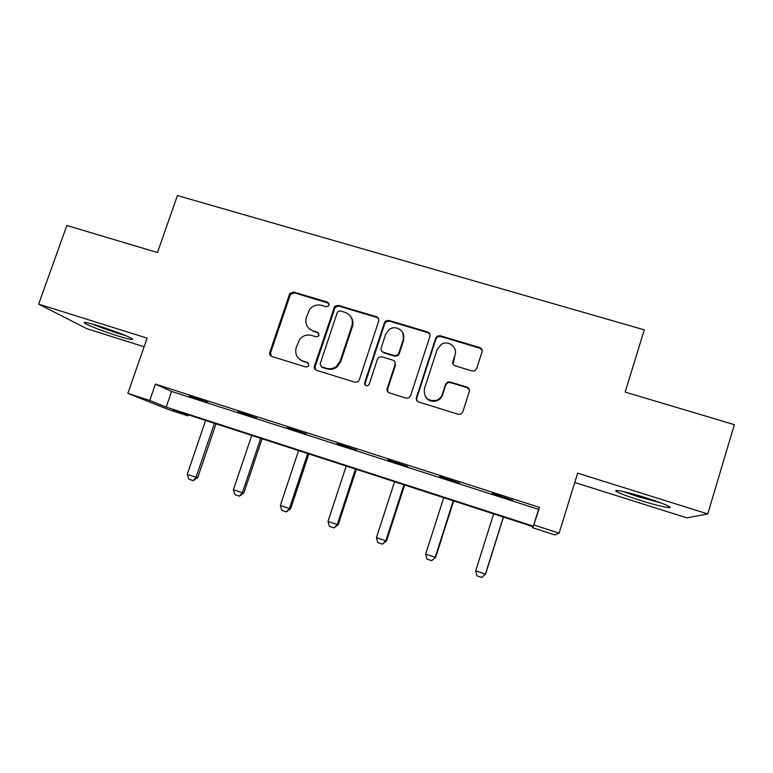 <?xml version="1.0" encoding="UTF-8"?>
<svg xmlns="http://www.w3.org/2000/svg" width="773" height="773" viewBox="0 0 773 773"><rect width="100%" height="100%" fill="white"/><g stroke="black" fill="none" stroke-linecap="round" stroke-linejoin="round"><path stroke-width="1.16" d="M329.066 305.084L327.578 302.156L293.663 292.039L289.73 293.605L269.806 352.266C269.333 354.285 270.028 355.686 271.883 356.479L305.866 367.02L308.234 366.45L308.881 365.436L307.393 362.46L302.968 361.088C296.958 358.527 294.706 354.015 296.204 347.531L299.876 339.028C303.122 335.482 307.026 334.284 311.577 335.424L315.993 336.767L318.466 336.081L318.998 335.182L317.51 332.226L313.094 330.892C307.084 328.37 304.833 323.887 306.321 317.442L309.644 309.393C312.881 305.557 316.882 304.204 321.655 305.354L326.061 306.678L328.622 305.886L329.066 305.084M328.979 303.354L294.368 292.841L290.445 294.397L270.579 352.875L271.284 356.227M308.533 363.252L302.968 361.088M318.795 333.231L313.094 330.892M645.803 497.773C627.357 491.928 611.511 488.633 616.622 491.551C620.236 493.58 627.956 496.469 639.773 500.237C657.465 505.861 674.317 509.542 669.186 506.528C665.621 504.518 657.823 501.6 645.803 497.773M99.195 326.08C87.136 322.389 82.402 321.491 84.982 323.375C88.528 325.655 104.877 331.897 117.67 335.888C129.729 339.598 134.521 340.526 132.048 338.651C128.733 336.477 112.278 330.158 99.195 326.08M472.197 370.972L474.67 370.827L476.641 368.663L482.033 351.85C482.478 349.773 481.705 348.333 479.724 347.521L440.156 335.724L437.267 336.11L435.759 338.023L416.396 397.631C415.942 399.709 416.695 401.168 418.657 401.989L458.302 414.289L460.418 414.289L462.756 411.98L469.308 391.534C469.762 389.447 468.989 387.988 467.008 387.157L449.992 381.968L447.519 382.113L445.557 384.268L442.301 394.356C441.315 397.167 439.441 399.148 436.677 400.288C427.769 401.525 423.672 397.709 424.387 388.838L437.132 349.57L441.402 344.304C448.34 339.859 457.887 347.28 455.017 354.952L452.901 361.493C452.456 363.571 453.22 365.011 455.191 365.832L472.197 370.972M534.027 525.022L559.101 533.157L554.811 534.926L532.481 527.679L533.07 526.674L173.365 409.98L187.82 415.787L168.031 409.371L127.845 393.38L149.749 400.472L166.185 407.091L533.36 526.171L539.525 507.397L155.421 384.104L149.749 400.472M127.845 393.38L147.112 338.139L38.65 304.127L66.855 225.503L157.47 252.539L177.432 195.559L644.286 329.849L625.135 392.085L734.35 424.667L707.759 513.939L577.673 473.153L559.101 533.157M378.712 320.988C379.166 318.949 378.441 317.539 376.528 316.756L338.274 305.345L334.651 306.417L314.437 366.073C313.973 368.112 314.688 369.533 316.572 370.344L354.904 382.229L357.783 381.833L359.261 379.949L378.712 320.988M388.79 320.409L427.691 332.004C429.633 332.805 430.387 334.236 429.943 336.284L410.569 395.824L408.617 397.979L406.163 398.124L389.418 392.926C387.476 392.104 386.742 390.665 387.196 388.597L395.09 364.479C395.544 362.421 394.81 360.991 392.877 360.179L381.852 356.826L378.857 357.3L377.485 359.116L369.252 384.133L368.151 385.495C365.706 386.152 364.547 385.225 364.663 382.712L384.442 322.689L385.543 321.075L388.79 320.409L389.196 321.133L427.981 332.699L427.691 332.004M574.774 482.516L686.936 517.871L707.759 513.939M38.65 304.127L86.953 328.747L144.107 346.758M155.421 384.104L171.587 391.438L538.597 509.378L539.525 507.397M189.395 396.423L207.918 402.375L189.501 396.105M237.794 411.98L256.626 418.029L237.9 411.651M287.005 427.788L306.147 433.933L287.112 427.459M337.028 443.857L356.498 450.108L337.144 443.528M387.911 460.196L407.709 466.563L388.017 459.867M439.653 476.825L459.79 483.289L439.76 476.487M492.285 493.725L512.77 500.315L492.391 493.387M532.819 526.597L532.481 527.679M188.168 414.782L187.82 415.787M171.587 391.438L166.185 407.091M538.597 509.378L533.36 526.171M382.277 351.889L383.108 352.14M428.3 332.255L428.145 332.748M480.255 347.724L480.091 348.246M308.949 328.477L313.741 331.569M299.595 359.319L303.654 361.677M378.606 318.573L376.982 317.481L338.835 306.108L335.231 307.181L315.084 366.653L315.722 369.929M340.304 310.93L337.811 311.645L337.289 312.524L320.157 363.88L321.655 366.866L326.341 368.315C330.003 369.33 333.385 368.673 336.497 366.334L340.188 361.049L351.889 325.829C353.358 319.326 351.048 314.833 344.99 312.331L340.304 310.93M321.114 366.624L321.655 366.866M350.71 316.563C352.942 319.549 353.512 322.872 352.42 326.525L340.758 361.638L337.076 366.914C333.975 369.243 330.602 369.9 326.95 368.885L322.273 367.436M429.972 334.284L427.981 332.699M394.887 361.851L395.486 365.069L387.621 389.109L388.036 392.104M389.196 321.133L385.969 321.8L384.867 323.404L365.156 383.234L365.445 385.331M403.255 339.569C406.356 331.404 395.525 324.071 388.858 329.771L385.659 334.274L381.166 347.956C380.703 350.005 381.437 351.425 383.36 352.227L394.385 355.58L397.303 355.165L398.762 353.29L403.255 339.569L403.622 340.236L402.82 332.815M381.823 351.242L383.36 352.227M403.622 340.236L399.148 353.908L397.689 355.783L394.781 356.189L383.795 352.855M455.017 354.952L453.065 363.996M425.459 396.791C428.271 400.897 432.097 402.221 436.938 400.762C439.702 399.622 441.576 397.651 442.552 394.848L442.301 394.356M469.385 389.698L467.172 387.679L450.215 382.5L447.751 382.645L445.789 384.799L442.552 394.848M482.188 350.498L479.849 348.169L440.407 336.41L437.528 336.796L436.03 338.7L416.724 398.114L417.014 400.897M205.618 420.444L187.221 474.313L196.042 477.26L214.43 423.304M197.714 477.637L193.182 480.661L196.042 477.26L197.714 477.637L216.044 423.826M193.182 480.661L188.776 479.183L187.221 474.313M123.429 334.699L94.712 324.718M92.258 324.013L94.837 325.085C105.534 329.317 115.844 332.844 125.757 335.656M660.944 502.933L640.962 497.454L625.579 492.082M623.096 491.502L640.585 497.609M251.747 435.412L233.407 489.763L242.374 492.768L260.704 438.31M243.824 493.058L239.388 496.16L242.374 492.768L243.824 493.058L262.086 438.764M239.388 496.16L234.915 494.662L233.407 489.763M298.6 450.611L280.328 505.465L289.44 508.518L307.702 453.558M290.648 508.731L286.319 511.9L289.44 508.518L290.648 508.731L308.852 453.935M286.319 511.9L281.778 510.373L280.328 505.465M346.207 466.051L328.003 521.417L337.26 524.519L355.445 469.047M338.226 524.645L334.004 527.891L337.26 524.519L338.226 524.645L356.353 469.346M334.004 527.891L329.395 526.345L328.003 521.417M394.568 481.743L376.441 537.631L385.853 540.771L403.96 484.787M386.568 540.82L382.461 544.144L385.853 540.771L386.568 540.82L404.617 485M382.461 544.144L377.765 542.569L376.441 537.631M443.721 497.686L425.672 554.096L435.228 557.304L453.258 500.788M435.682 557.256L431.701 560.657L435.682 557.256L453.664 500.914M431.701 560.657L426.928 559.053L425.672 554.096M493.667 513.89L475.704 570.841L485.425 574.097L503.368 517.04M485.608 573.962L481.743 577.441L485.608 573.962L503.494 517.079M481.743 577.441L476.902 575.817L475.704 570.841M328.177 302.929L327.578 302.156M308.06 363.039L307.393 362.46M318.138 332.912L317.51 332.226M270.579 352.875L269.806 352.266M290.117 295.093L289.402 294.3M294.368 292.841L293.663 292.039M315.084 366.653L314.437 366.073M334.554 308.369L333.975 307.615M338.835 306.108L338.274 305.345M376.982 317.481L376.528 316.756M326.95 368.885L326.341 368.315M340.758 361.638L340.188 361.049M352.42 326.525L351.889 325.829M387.621 389.109L387.196 388.597M395.486 365.069L395.09 364.479M365.156 383.234L364.663 382.712M384.867 323.404L384.442 322.689M394.781 356.189L394.385 355.58M399.148 353.908L398.762 353.29M453.123 362.102L452.901 361.493M445.789 384.799L445.557 384.268M450.215 382.5L449.992 381.968M467.172 387.679L467.008 387.157M416.724 398.114L416.396 397.631M436.03 338.7L435.759 338.023M440.407 336.41L440.156 335.724M479.849 348.169L479.724 347.521M290.445 294.397L289.73 293.605M335.231 307.181L334.651 306.417M337.076 366.914L336.497 366.334M397.689 355.783L397.303 355.165M385.969 321.8L385.543 321.075M447.751 382.645L447.519 382.113M437.528 336.796L437.267 336.11"/></g></svg>
